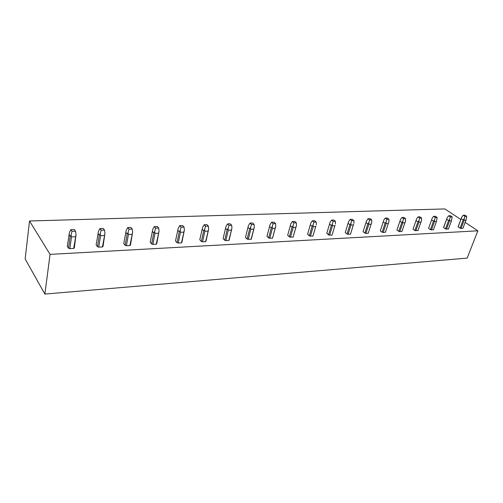<?xml version="1.0" encoding="UTF-8"?>
<svg xmlns="http://www.w3.org/2000/svg" width="503" height="503" viewBox="0 0 503 503"><rect width="100%" height="100%" fill="white"/><g stroke="black" fill="none" stroke-linecap="round" stroke-linejoin="round"><path stroke-width="0.75" d="M44.88 294.073L467.174 258.108L477.85 230.814L50.055 254.38L44.88 294.073L25.15 258.963L29.526 220.993L444.866 208.927L460.842 219.528M465.149 222.389L477.85 230.814M29.526 220.993L50.055 254.38M460.987 228.513L464.124 220.264L464.15 218.799L463.169 219.962L460.031 228.217L462.892 228.305M460.031 228.217L458.12 226.727L461.729 217.208L458.164 226.947M446.431 229.261L449.544 220.88L449.563 219.396L448.575 220.578L445.463 228.959L448.412 229.016M445.463 228.959L443.564 227.475L447.148 217.774L443.602 227.67M428.688 228.054L428.562 228.419L430.417 229.726L433.454 229.752M413.145 228.821L413.013 229.186L414.856 230.525L417.987 230.506M397.062 229.613L396.936 229.984L398.766 231.342L399.778 231.663L401.998 231.286M380.425 230.431L380.299 230.808L382.117 232.197L383.141 232.518L385.455 232.09M365.92 233.405L368.862 224.3L368.806 222.684L367.812 223.967L364.876 233.078L365.92 233.405L368.202 233.285L368.322 232.914M364.876 233.078L363.078 231.663L363.204 231.279M348.076 234.323L350.968 225.055L350.893 223.42L349.906 224.722L347.02 233.989L348.076 234.323L350.44 234.203L350.585 233.807L350.472 234.172L353.439 224.703M347.02 233.989L345.234 232.543L345.347 232.191M329.572 235.278L332.414 225.847L332.32 224.175L331.332 225.501L328.497 234.932L332.024 235.153L332.162 234.712M328.497 234.932L326.837 233.147M310.376 236.265L313.155 226.658L313.048 224.96L312.061 226.312L309.288 235.913L312.923 236.133L313.073 235.674M309.288 235.913L307.635 234.14M290.451 237.29L293.167 227.507L293.029 225.778L292.048 227.149L289.344 236.932L293.098 237.152L293.262 236.674M289.344 236.932L287.697 235.178M269.753 238.353L272.387 228.387L272.23 226.62L271.255 228.022L268.627 237.994L272.5 238.215L272.689 237.705M268.627 237.994L266.992 236.265M248.231 239.466L250.783 229.305L250.601 227.507L249.633 228.934L247.086 239.095L251.085 239.315L251.299 238.78M247.086 239.095L245.47 237.397M225.834 240.616L228.299 230.255L228.092 228.419L227.13 229.877L224.671 240.239L225.834 240.616L228.815 240.459L229.047 239.9M224.671 240.239L223.074 238.598L226.017 226.363L227.532 223.904L230.229 223.804L231.707 225.25L231.914 228.268L228.815 240.459M202.52 241.817L204.884 231.248L204.646 229.374L203.69 230.864L201.332 241.427L202.52 241.817L205.62 241.654L205.884 241.063M201.332 241.427L199.779 239.755L202.627 227.274L204.13 224.766L206.94 224.659L208.38 226.136L208.632 229.217L205.62 241.654M178.219 243.068L180.47 232.285L180.2 230.374L179.257 231.889L177.012 242.672L178.219 243.068L181.451 242.899L181.753 242.276M177.012 242.672L175.503 240.956L178.251 228.217L179.734 225.658L182.671 225.551L184.06 227.067L184.356 230.204L181.451 242.899M152.868 244.37L154.999 233.367L154.698 231.411L153.761 232.958L151.642 243.968L152.868 244.37L156.244 244.2L156.584 243.546M151.642 243.968L150.19 242.213L152.811 229.211L154.283 226.595L157.345 226.482L158.69 228.029L159.036 231.235L156.244 244.2M126.404 245.734L128.397 234.492L128.058 232.499L127.14 234.077L125.153 245.319L126.404 245.734L129.925 245.552L130.315 244.867M125.153 245.319L123.763 243.521L126.253 230.242L127.705 227.57L130.906 227.457L132.195 229.041L132.591 232.311L129.925 245.552M98.751 247.155L100.587 235.668L100.216 233.631L99.305 235.247L97.475 246.734L98.751 247.155L102.436 246.967L102.876 246.25M97.475 246.734L96.155 244.892L98.5 231.317L99.927 228.595L103.272 228.469L104.498 230.091L104.951 233.442L102.436 246.967M69.823 248.645L71.495 236.907L71.074 234.819L70.187 236.473L68.521 248.212L69.823 248.645L73.677 248.444L74.186 247.702M68.521 248.212L67.276 246.325L69.458 232.449L70.86 229.657L74.362 229.531L75.519 231.198L76.035 234.618L73.677 248.444M380.293 230.764L380.4 230.431M74.331 247.916L76.035 234.618M71.495 236.907L75.368 236.743M70.187 236.473L68.924 234.612M71.074 234.819L72.004 231.33L70.86 229.657M72.004 231.33L75.519 231.198M103.021 246.451L104.951 233.442M100.587 235.668L104.291 235.517M99.305 235.247L97.972 233.436M100.216 233.631L101.147 230.223L99.927 228.595M101.147 230.223L104.498 230.091M130.459 245.049L132.591 232.311M128.397 234.492L131.937 234.341M127.14 234.077L125.731 232.311M128.058 232.499L128.988 229.161L127.705 227.57M128.988 229.161L132.195 229.041M156.722 243.71L159.036 231.235M154.999 233.367L158.388 233.222M153.761 232.958L152.29 231.235M154.698 231.411L155.622 228.148L154.283 226.595M155.622 228.148L158.69 228.029M181.879 242.421L184.356 230.204M180.47 232.285L183.714 232.147M179.257 231.889L177.729 230.204M180.2 230.374L181.118 227.174L179.734 225.658M181.118 227.174L184.06 227.067M206.004 241.189L208.632 229.217M204.884 231.248L207.997 231.116M203.69 230.864L202.112 229.211M204.646 229.374L205.557 226.243L204.13 224.766M205.557 226.243L208.38 226.136M229.148 240.05L231.914 228.268M228.299 230.255L231.286 230.129M227.13 229.877L225.507 228.268M228.092 228.419L229.003 225.357L227.532 223.904M229.003 225.357L231.707 225.25M251.362 238.988L254.279 227.356L251.085 239.315M250.783 229.305L253.657 229.186M249.633 228.934L247.973 227.356L248.476 225.489L249.997 223.081L252.594 222.986L254.103 224.401L254.279 227.356M247.973 227.356L245.445 237.491M250.601 227.507L251.506 224.495L249.997 223.081M251.506 224.495L254.103 224.401M272.5 238.215L275.147 228.274L272.387 228.387M275.411 227.853L275.763 226.482L275.147 228.274M271.255 228.022L269.564 226.482L270.061 224.652L271.589 222.288L274.085 222.194L275.625 223.577L275.763 226.482M269.564 226.482L266.948 236.429M272.23 226.62L273.129 223.672L271.589 222.288M273.129 223.672L275.625 223.577M293.098 237.152L295.821 227.394L293.167 227.507M296.047 226.985L296.43 225.64L295.821 227.394M292.048 227.149L290.325 225.64L290.822 223.848L292.356 221.527L294.752 221.433L296.324 222.791L296.43 225.64M290.325 225.64L287.641 235.398M293.029 225.778L293.922 222.886L292.356 221.527M293.922 222.886L296.324 222.791M312.923 236.133L315.714 226.551L313.155 226.658M315.909 226.149L315.714 226.551M312.061 226.312L310.307 224.828L310.797 223.068L312.338 220.792L314.645 220.704L316.242 222.03L316.318 224.828M310.307 224.828L307.553 234.411M313.048 224.96L313.929 222.119L312.338 220.792M313.929 222.119L316.242 222.03M332.024 235.153L334.872 225.74L332.414 225.847M335.042 225.344L334.872 225.74M331.332 225.501L329.553 224.049L330.043 222.32L331.584 220.081L333.81 220L335.426 221.301L335.47 224.049M329.553 224.049L326.743 233.461M332.32 224.175L333.2 221.389L331.584 220.081M333.2 221.389L335.426 221.301M350.44 234.203L353.339 224.954L350.968 225.055M353.609 224.237L353.339 224.954M349.906 224.722L348.101 223.301L348.585 221.603L350.126 219.402L352.276 219.321L353.911 220.597L353.93 223.294M348.101 223.301L345.234 232.543M350.893 223.42L351.767 220.679L350.126 219.402M351.767 220.679L353.911 220.597M368.202 233.285L371.151 224.2L368.862 224.3M367.812 223.967L365.995 222.571L366.473 220.905L368.014 218.748L370.089 218.667L371.742 219.924L371.736 222.565L371.151 224.2M365.995 222.571L363.078 231.663M368.806 222.684L369.667 220L368.014 218.748M369.667 220L371.742 219.924M383.141 232.518L386.128 223.565L388.335 223.477L385.348 232.405M386.128 223.565L386.09 221.98L385.097 223.244L383.261 221.873L383.732 220.239L385.279 218.113L387.279 218.038L388.945 219.264L388.913 221.867L388.335 223.477M383.261 221.873L380.299 230.808M385.097 223.244L382.117 232.197M386.09 221.98L386.945 219.339L385.279 218.113M386.945 219.339L388.945 219.264M399.778 231.663L402.802 222.86L404.934 222.772L401.91 231.556M402.802 222.86L402.777 221.301L401.784 222.54L399.935 221.201L400.407 219.591L401.947 217.497L403.878 217.428L405.556 218.635L405.506 221.194L404.934 222.772M399.935 221.201L396.936 229.984M401.784 222.54L398.766 231.342M402.777 221.301L403.626 218.704L401.947 217.497M403.626 218.704L405.556 218.635M415.849 230.833L418.911 222.175L420.973 222.087L417.911 230.732M418.911 222.175L418.898 220.647L417.911 221.867L416.05 220.547L416.509 218.962L418.05 216.906L419.917 216.837L421.608 218.025L421.539 220.54L420.973 222.087M416.05 220.547L413.013 229.186M417.911 221.867L414.856 230.525M418.898 220.647L419.741 218.095L418.05 216.906M419.741 218.095L421.608 218.025M431.392 230.034L434.479 221.515L436.478 221.433L433.385 229.934M434.479 221.515L434.485 220.012L433.498 221.207L431.624 219.912L432.083 218.359L433.617 216.334L435.422 216.271L437.126 217.434L436.478 221.433M431.624 219.912L428.562 228.419M433.498 221.207L430.417 229.726M434.485 220.012L435.321 217.503L433.617 216.334M435.321 217.503L437.126 217.434M448.355 229.161L451.474 220.798L449.544 220.88M447.148 217.774L448.682 215.781L450.43 215.718L452.14 216.862L451.474 220.798M448.575 220.578L446.695 219.302M449.563 219.396L450.392 216.925L448.682 215.781M450.392 216.925L452.14 216.862M462.854 228.419L465.992 220.182L464.124 220.264M461.729 217.208L463.257 215.246L464.948 215.183L466.665 216.309L465.992 220.182M463.169 219.962L461.276 218.711M464.15 218.799L464.973 216.372L463.257 215.246M464.973 216.372L466.665 216.309M76.041 234.87L74.117 248.161M104.951 233.486L102.801 246.721M132.534 232.512L130.233 245.345M158.904 231.663L156.49 244.024M184.161 230.839L181.646 242.754M208.374 230.034L205.777 241.541M231.6 229.255L228.934 240.371M253.902 228.5L251.179 239.246M275.336 227.765L272.563 238.164M295.946 227.054L293.142 237.12M315.783 226.356L312.948 236.114M334.897 225.684L332.03 235.146"/></g></svg>

